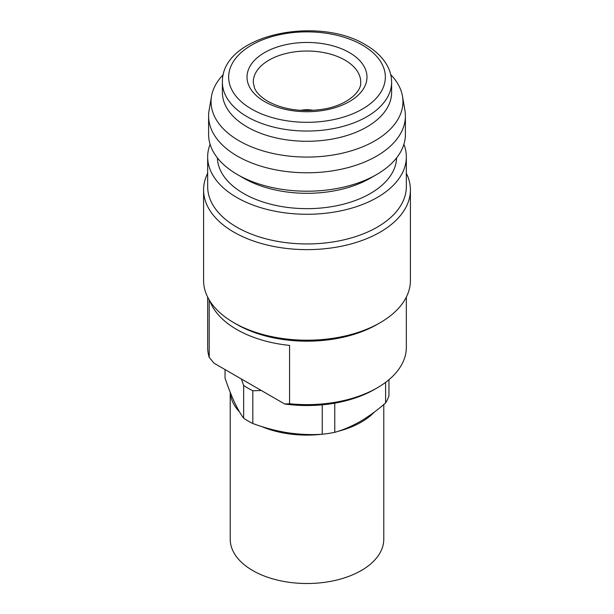 <?xml version="1.0" encoding="UTF-8"?>
<svg xmlns="http://www.w3.org/2000/svg" width="614" height="614" viewBox="0 0 614 614"><rect width="100%" height="100%" fill="white"/><g stroke="black" fill="none" stroke-linecap="round" stroke-linejoin="round"><path stroke-width="0.92" d="M230.219 392.323L230.219 539.184A76.781 44.323 0 0 0 252.707 570.529A76.781 44.323 0 0 0 336.38 580.138A76.781 44.323 0 0 0 383.781 539.184L383.781 404.526M261.495 426.484A76.781 44.323 0 0 0 321.767 434.282M337.961 431.343A76.781 44.323 0 0 0 374.333 412.086M225.046 369.567L225.046 378.132C228.116 387.219 231.217 395.178 234.356 402.016C237.503 408.724 240.604 414.128 243.658 418.226A83.358 48.13 0 0 0 248.056 420.974A83.358 48.13 0 0 0 252.814 423.514C264.25 427.766 275.824 430.836 287.536 432.724C299.279 434.466 310.853 434.981 322.25 434.251L322.25 404.826M243.658 418.226L243.658 385.477A83.358 48.13 0 0 0 248.056 388.225A83.358 48.13 0 0 0 252.814 390.765L252.814 423.514M207.662 173.325A103.413 59.704 0 0 0 203.587 189.918L203.587 280.498A103.413 59.704 0 0 0 233.873 322.718L236.758 324.384A99.338 57.355 0 0 0 377.242 324.384L380.127 322.718A103.413 59.704 0 0 0 410.413 280.498L410.413 189.918A103.413 59.704 0 0 0 406.338 173.325M207.662 297.092L207.662 347.286A99.338 57.355 0 0 0 209.197 357.34L214.056 363.219L284.719 404.012A95.577 55.183 0 0 0 374.586 389.376L377.242 387.841A99.338 57.355 0 0 1 289.57 403.743L289.57 345.406A99.338 57.355 180 0 1 236.758 329.495A99.338 57.355 180 0 1 209.888 301.029M377.242 387.841A99.338 57.355 0 0 0 406.338 347.286L406.338 297.092M236.758 324.384L233.873 322.718A103.413 59.704 0 0 0 380.127 322.718M203.587 189.918A103.413 59.704 0 0 0 233.873 232.138A103.413 59.704 0 0 0 346.572 245.086A103.413 59.704 0 0 0 410.413 189.918M210.103 144.282A99.338 57.355 0 0 0 207.662 156.915L207.662 186.595A99.338 57.355 0 0 0 236.758 227.149A99.338 57.355 0 0 0 345.014 239.583A99.338 57.355 0 0 0 406.338 186.595L406.338 156.915A99.338 57.355 0 0 0 403.897 144.282M207.662 156.915A99.338 57.355 0 0 0 236.758 197.47A99.338 57.355 0 0 0 345.014 209.904A99.338 57.355 0 0 0 406.338 156.915M217.387 157.867A89.629 51.745 0 0 0 243.628 193.502A89.629 51.745 0 0 0 340.532 204.899A89.629 51.745 0 0 0 396.613 157.867M223.281 74.632A95.938 55.39 0 0 0 211.531 96.183L209.09 110.328A98.401 56.81 0 0 0 208.599 115.977L208.599 134.397A98.401 56.81 0 0 0 237.418 174.568L243.628 178.152A89.629 51.745 0 0 0 370.372 178.152L376.582 174.568A98.401 56.81 0 0 0 405.401 134.397L405.401 115.977A98.401 56.81 0 0 0 404.91 110.328L402.469 96.183A95.938 55.39 0 0 0 390.719 74.632M243.628 178.152L237.418 174.568A98.401 56.81 0 0 0 376.582 174.568M208.599 115.977A98.401 56.81 0 0 0 237.418 156.148A98.401 56.81 0 0 0 344.654 168.459A98.401 56.81 0 0 0 405.401 115.977M211.531 96.183A95.938 55.39 0 0 0 239.161 140.852A95.938 55.39 0 0 0 348.077 151.742A95.938 55.39 0 0 0 402.469 96.183M247.173 126.975A84.609 48.851 0 0 0 339.381 137.567A84.609 48.851 0 0 0 391.609 92.438L391.609 82.199A84.609 48.851 180 0 1 339.381 127.328A84.609 48.851 180 0 1 247.173 116.744A84.609 48.851 180 0 1 222.391 82.199L222.391 92.438A84.609 48.851 0 0 0 247.173 126.975M209.197 299.908L209.197 357.34M289.57 403.743L284.719 404.012M300.737 110.359A18.927 11.374 180 0 1 313.263 110.359M261.272 390.481L252.814 390.765M243.658 385.477L241.386 378.999M322.25 434.251A83.358 48.13 0 0 0 334.768 432.317C343.049 430.007 351.523 426.4 360.18 421.488C368.738 416.476 377.211 410.305 385.6 402.968L385.6 382.361M334.768 403.152L334.768 432.317M388.954 379.698L388.954 395.746A83.358 48.13 0 0 1 385.6 402.968M230.281 392.469A76.781 44.323 0 0 0 239.521 411.925M251.602 109.062A78.346 45.229 0 0 0 362.398 109.062A78.346 45.229 0 0 0 362.398 45.098A78.346 45.229 0 0 0 251.602 45.098A78.346 45.229 0 0 0 251.602 109.062M360.702 82.706A53.717 31.015 0 0 0 344.984 60.118A53.717 31.015 0 0 0 285.909 53.518A53.717 31.015 0 0 0 253.298 82.706L254.48 87.925C256.322 92.591 260.735 97.035 267.719 101.256C283.261 109.653 301.666 112.308 322.949 109.231C346.319 105.6 361.347 92.177 360.702 82.706M349.412 52.597A59.98 34.63 180 0 1 349.412 101.571A59.98 34.63 180 0 1 264.588 101.571A59.98 34.63 180 0 1 264.588 52.597A59.98 34.63 180 0 1 349.412 52.597M391.609 82.199C391.578 75.814 389.79 69.712 386.237 63.902C381.616 56.457 374.717 50.087 365.53 44.791C317.645 15.358 221.508 34.53 222.391 82.199"/></g></svg>
